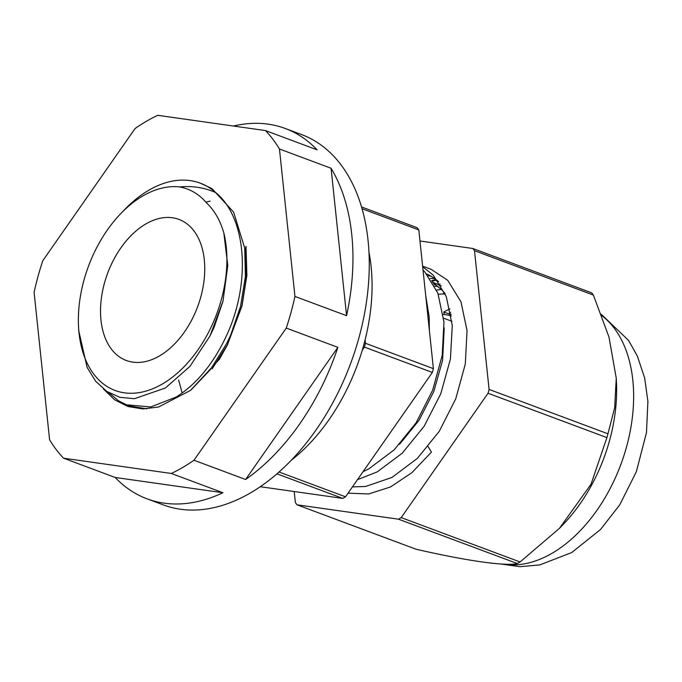 <?xml version="1.0" encoding="UTF-8"?>
<svg xmlns="http://www.w3.org/2000/svg" width="682" height="682" viewBox="0 0 682 682"><rect width="100%" height="100%" fill="white"/><g stroke="black" fill="none" stroke-linecap="round" stroke-linejoin="round"><path stroke-width="1.02" d="M443.172 314.419A79.999 51.005 110.5 0 1 451.254 316.03A79.999 51.005 -69.5 0 0 443.172 314.419M352.441 486.888L365.535 486.479L391.954 477.451L417.324 458.423L439.276 431.305L455.764 398.774L465.294 364.069L467.051 330.634L460.964 301.776L447.759 280.362L431.126 269.322L422.618 266.142M422.687 266.79L433.181 275.068L446.301 296.602L452.277 325.544L450.418 359.022L440.785 393.719L424.204 426.19L402.192 453.223L377.155 471.927L357.487 479.651M363.02 471.739L368.86 468.832L394.23 449.805L416.173 422.687L432.669 390.155L442.2 355.45L443.956 322.015L437.87 293.158L424.664 271.743L423.036 270.14M432.004 281.231A116.707 74.415 110.5 0 1 436.676 280.106M431.638 280.634L435.943 279.526M430.521 275.886L429.856 275.997M425.738 295.8L429.183 316.925L429.379 330.506M403.599 413.624L391.707 430.649M223.841 232.971C220.201 220.405 214.438 210.397 206.569 202.921C199.118 194.165 190.099 188.829 179.511 186.911A107.296 68.413 -69.5 0 0 142.76 195.998A107.296 68.413 -69.5 0 0 120.637 213.747A107.296 68.413 -69.5 0 0 78.532 326.567A107.296 68.413 -69.5 0 0 162.512 383.906A107.296 68.413 -69.5 0 0 223.841 232.971L227.771 265.52L222.988 301.146L209.996 335.962L189.894 366.43L165.411 387.981L134.422 398.714L119.827 397.299L106.759 391.4L95.676 381.281L87.108 367.402L78.754 330.804L78.532 326.567M124.405 209.826A116.707 74.415 110.5 0 1 124.627 209.596A116.707 74.415 110.5 0 1 148.693 190.295A116.707 74.415 110.5 0 1 200.235 183.151A116.707 74.415 110.5 0 1 215.853 192.656C246.373 217.746 250.848 281.41 227.635 333.166C214.617 362.159 197.516 383.429 176.323 396.975L150.722 406.958L126.605 404.81L118.719 400.931L108.719 392.627M279.057 472.012L345.51 496.811A161.881 103.221 110.5 0 1 344.146 497.621A161.881 103.221 110.5 0 1 342.782 498.406L260.277 486.718M146.809 408.859L129.947 406.054L126.605 404.81M200.235 183.151L211.829 188.496L233.619 212.111L244.736 248.197L245.401 276.44L240.533 306.44L230.721 334.981L226.765 343.37L210.508 369.456L190.934 390.07M159.571 355.885A75.293 48.013 -69.5 0 0 203.739 282.868A75.293 48.013 -69.5 0 0 178.965 219.416A75.293 48.013 -69.5 0 0 145.709 224.02A75.293 48.013 -69.5 0 0 101.541 297.037A75.293 48.013 -69.5 0 0 126.315 360.497A75.293 48.013 -69.5 0 0 159.571 355.885M451.919 321.316A75.293 48.013 -69.5 0 0 450.674 320.813L443.624 318.187M444.357 314.521L443.777 312.006A101.175 64.509 110.5 0 1 449.95 308.955M443.777 312.006L451.049 314.726M438.321 294.36A101.175 64.509 110.5 0 1 445.235 293.925M365.1 339.858L365.467 343.293A161.881 103.221 110.5 0 1 364.418 347.095L362.27 350.173M361.503 206.936L417.128 227.694A161.881 103.221 110.5 0 1 418.808 229.911L433.394 368.638A161.881 103.221 110.5 0 1 432.345 372.449L345.51 496.811M364.418 347.095L432.345 372.449M365.467 343.293L433.394 368.638M362.014 208.718L418.808 229.911M276.969 473.837L342.782 498.406M215.853 192.656C204.685 187.618 192.571 185.7 179.511 186.911M222.869 301.649L214.233 326.993L209.996 335.962M240.533 306.44L231.488 333.438L226.765 343.37M182.12 392.781L178.607 380.01M399.55 444.314L419.055 420.257L433.786 391.528L442.601 360.292L444.229 327.837M441.28 285.954L432.541 282.101M441.493 289.475L436.625 290.089M445.039 293.473L442.004 289.995L432.985 282.86M437.955 286.287L434.843 286.287M291.257 460.273A159.997 102.019 -69.5 0 0 368.945 252.101M244.991 250.379L246.296 277.676L241.82 306.602M227.797 344.171L212.213 368.817M205.879 202.119L210.175 201.105M146.332 121.319A197.644 126.025 -69.5 0 0 135.07 128.54L42.796 260.703A197.644 126.025 -69.5 0 0 34.1 292.356L49.598 439.788A197.644 126.025 -69.5 0 0 63.554 458.202L171.327 473.47A197.644 126.025 -69.5 0 0 182.716 467.46A197.644 126.025 -69.5 0 0 193.978 460.239L286.261 328.076A197.644 126.025 -69.5 0 0 294.948 296.423L279.458 149A197.644 126.025 -69.5 0 0 265.503 130.577L157.721 115.309A197.644 126.025 -69.5 0 0 146.332 121.319M63.554 458.202L115.173 477.468A197.644 126.025 -69.5 0 0 147.039 498.832L163.348 504.91A197.644 126.025 -69.5 0 0 250.644 492.813A197.644 126.025 -69.5 0 0 366.584 301.146A197.644 126.025 -69.5 0 0 301.563 134.567L285.255 128.489A197.644 126.025 -69.5 0 0 233.44 126.034M147.039 498.832A197.644 126.025 -69.5 0 0 222.954 492.736L171.327 473.47M241.854 306.465L246.304 277.608L245.418 250.524L245.997 246.364L246.893 275.34L242.016 305.826L227.379 345.007L219.331 359.329L190.568 390.36L158.582 406.983L142.794 408.944L127.977 406.532L114.627 399.78L103.425 388.97M265.503 130.577L317.121 149.844A197.644 126.025 -69.5 0 0 285.255 128.489M294.948 296.423L346.575 315.689A197.644 126.025 -69.5 0 0 331.077 168.266L279.458 149M193.978 460.239L245.605 479.506A197.644 126.025 -69.5 0 0 337.88 347.343L286.261 328.076M212.247 368.766L227.745 344.274M245.605 479.506L337.88 347.343M115.173 477.468L222.954 492.736M346.575 315.689L331.077 168.266M294.223 491.526L295.391 502.608A161.881 103.221 -69.5 0 0 297.071 504.825L398.484 519.19L517.357 563.554A161.881 103.221 -69.5 0 0 518.721 562.769A161.881 103.221 -69.5 0 0 520.085 561.968L559.504 528.294L591.021 484.229L606.92 437.605A161.881 103.221 -69.5 0 0 607.96 433.795L489.088 389.431L474.51 250.703A161.881 103.221 -69.5 0 0 472.831 248.487L591.703 292.851A161.881 103.221 -69.5 0 1 593.383 295.067L608.992 337.096L616.255 378.229L614.67 407.742L607.96 433.795M517.357 563.554C505.712 566.384 467.153 560.996 415.943 549.189L297.071 504.825M434.067 284.803L435.636 284.547M437.997 284.249L440.137 284.053M428.16 275.75L431.092 276.219M430.129 278.384L434.766 278.64M438.611 281.751A110.961 70.749 -69.5 0 0 426.617 273.883M450.239 314.419L450.93 313.976M474.51 250.703L593.383 295.067M398.484 519.19A161.881 103.221 -69.5 0 0 401.212 517.604L488.048 393.241A161.881 103.221 -69.5 0 0 489.088 389.431M488.048 393.241L606.92 437.605M559.504 528.294L563.255 524.381A135.53 86.418 -69.5 0 0 616.443 381.869L616.264 378.229M401.212 517.604L520.085 561.968M348.05 493.171L368.706 493.947L390.471 486.974L411.86 472.694L431.442 452.106L428.108 446.642M472.831 248.487L419.976 240.993M348.63 493.308L348.144 493.035M442.661 293.968L444.63 292.962M448.594 313.805L450.614 312.245M501.841 564.023A135.53 86.418 -69.5 0 0 552.301 553.128A135.53 86.418 -69.5 0 0 629.597 434.238A135.53 86.418 -69.5 0 0 601.814 315.596M120.637 213.747L124.627 209.596M601.336 314.334L628.625 340.488L637.346 356.098L644.643 377.947L647.9 401.417L646.476 432.576L636.34 471.748L619.716 504.893L600.484 529.547L571.704 552.556L539.786 564.918L519.974 566.691L500.349 563.937"/></g></svg>

